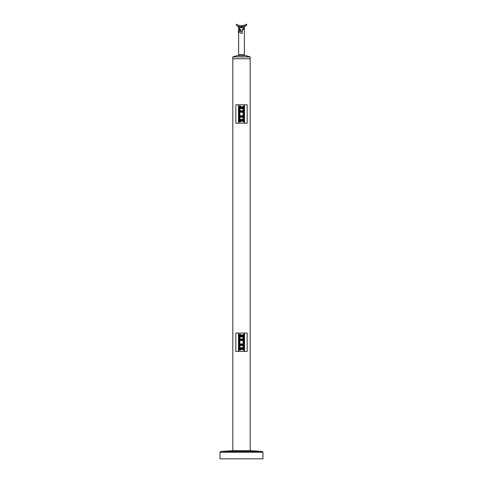 <?xml version="1.0" encoding="UTF-8"?>
<svg xmlns="http://www.w3.org/2000/svg" width="483" height="483" viewBox="0 0 483 483"><rect width="100%" height="100%" fill="white"/><g stroke="black" fill="none" stroke-linecap="round" stroke-linejoin="round"><path stroke-width="0.72" d="M243.118 112.243L239.882 112.243L239.882 107.003L239.882 120.629M239.882 107.003L239.109 106.924M239.882 117.351L239.882 117.719M239.882 118.746L239.882 119.265M239.882 119.138L239.882 118.601M239.882 118.323L239.882 118.661M239.803 106.924L239.882 120.955L239.109 121.034M243.891 121.034L243.118 120.955L243.118 107.003L243.891 106.924M243.197 106.924L243.197 121.034M238.493 121.957L239.109 121.957L239.109 106L239.924 106L239.924 108.252L243.076 108.252L239.924 108.252M238.493 113.982L238.493 123.183L235.837 123.183L235.837 104.775L238.493 104.775L238.493 113.982M239.924 115.715L239.924 116.433L243.076 116.433M243.076 111.525L239.924 111.525L239.924 112.243M239.109 121.957L239.924 121.957L239.924 119.706L240.335 119.706L239.924 119.295L243.076 119.295M243.076 117.254L239.924 117.254L239.924 119.295M239.924 117.254L240.335 116.844L239.924 116.433M239.924 111.525L240.335 111.114L239.924 110.704L243.076 110.704M243.076 108.663L239.924 108.663L239.924 110.704M239.924 108.663L240.335 108.252M240.335 116.844L243.076 116.844L240.335 116.844M240.619 121.831L239.924 121.831M239.882 119.706L240.335 119.706M239.924 106.127L240.619 106.127L239.924 106.127M243.076 111.114L240.335 111.114L243.076 111.114M239.109 106L238.493 106M243.076 106.821L242.665 107.226L240.619 107.226L240.619 106.821L243.076 106.821L243.076 106L244.507 106L243.891 106L243.891 121.957L243.076 121.957L243.076 121.136L240.619 121.136L240.619 120.732L243.076 120.732L243.076 115.715M244.507 113.982L244.507 104.775L247.163 104.775L247.163 123.183L244.507 123.183L244.507 113.982M239.924 106.043L240.619 106.043L240.619 106.821M243.076 112.243L243.076 107.226L242.665 107.226L243.076 107.226M243.076 120.732L242.665 120.732L243.076 121.136M240.619 121.136L240.619 121.915L239.924 121.915M238.493 104.775L244.507 104.775M244.507 123.183L238.493 123.183M243.891 121.957L244.507 121.957L243.891 121.957M239.882 115.715L243.118 115.715M239.109 335.202L239.882 335.28L239.882 349.233L239.109 349.312M239.882 345.629L239.882 345.997M239.882 347.416L239.882 346.879M239.882 346.601L239.882 346.939L239.882 346.601M243.891 349.312L243.118 349.233L243.118 335.28L243.891 335.202M243.118 337.575L243.118 337.913M238.493 350.235L239.109 350.235L239.109 334.278L239.924 334.278L239.924 336.53L243.076 336.53L239.924 336.53M238.493 342.254L238.493 351.461L235.837 351.461L235.837 333.053L238.493 333.053L238.493 342.254M239.924 343.993L239.924 344.711L243.076 344.711M243.076 339.803L239.924 339.803L239.924 340.515M239.109 350.235L239.924 350.235L239.924 347.983L240.335 347.983L239.924 347.573L243.076 347.573M243.076 345.532L239.924 345.532L239.924 347.573M239.924 345.532L240.335 345.122L239.924 344.711M239.924 339.803L240.335 339.392L239.924 338.981L243.076 338.981M243.076 336.941L239.924 336.941L239.924 338.981M239.924 336.941L240.335 336.53M240.335 345.122L243.076 345.122L240.335 345.122M240.619 350.109L239.924 350.109M239.882 347.983L240.335 347.983M239.924 334.399L240.619 334.399L239.924 334.399M243.076 339.392L240.335 339.392L243.076 339.392M239.109 334.278L238.493 334.278M243.076 335.099L242.665 335.504L240.619 335.504L240.619 335.099L243.076 335.099L243.076 334.278L244.507 334.278L243.891 334.278L243.891 350.235L243.076 350.235L243.076 349.414L240.619 349.414L240.619 349.004L243.076 349.004L243.076 343.993M244.507 342.254L244.507 333.053L247.163 333.053L247.163 351.461L244.507 351.461L244.507 342.254M239.924 334.321L240.619 334.321L240.619 335.099M243.076 340.515L243.076 335.504L242.665 335.504L243.076 335.504M243.076 349.004L242.665 349.004L243.076 349.414M240.619 349.414L240.619 350.193L239.924 350.193M238.493 333.053L244.507 333.053M244.507 351.461L238.493 351.461M243.891 350.235L244.507 350.235L243.891 350.235M239.882 343.993L243.118 343.993M239.882 340.515L243.118 340.515M239.659 31.135L239.659 31.636L239.659 31.135M239.333 29.886L239.333 32.385M238.753 33.236L238.892 33.049A1.769 1.769 0 0 1 238.306 32.319L238.306 29.958A1.769 1.769 0 0 1 238.892 29.221M239.659 31.636L238.638 33.387L238.638 54.627A1.02 1.02 0 0 1 237.769 55.636A25.466 25.466 0 0 0 232.824 56.909L250.176 56.909A25.466 25.466 0 0 0 245.231 55.636L237.769 55.636M238.638 54.627L244.362 54.627A1.02 1.02 0 0 0 245.231 55.636M244.362 54.627L244.362 28.479L242.321 30.175L242.321 33.273L240.679 33.273L240.679 30.175L238.638 28.479L239.363 28.479L238.807 28.008M239.659 30.634L238.638 28.479M243.094 29.608L243.426 29.324M244.277 30.417L244.362 32.144M240.679 33.273L240.679 30.175M243.686 26.589L244.718 26.293A0.821 0.773 -109.4 0 0 244.217 27.06L244.362 27.863L242.321 29.354L242.321 30.175M250.176 450.669L250.176 58.751L232.824 58.751L250.176 58.751L250.176 56.909M232.824 450.669L232.824 56.909M242.985 25.69L242.575 25.75M242.448 25.768L241.566 25.816M242.828 26.746L241.488 26.843C238.801 26.505 237.286 26.124 236.942 25.702A1.226 1.226 0 0 1 236.386 24.15C236.567 24.699 238.27 25.255 241.5 25.816C244.73 25.261 246.433 24.699 246.614 24.15A1.226 1.226 0 0 1 246.058 25.702L243.154 26.698M239.64 27.38L240.057 27.495M241.265 27.652L241.917 27.646M242.182 27.622L242.701 27.543M242.575 26.782L241.162 26.837M240.19 26.752L238.904 26.487M238.342 26.311L238.765 26.45M242.321 29.354L242.321 33.273M240.679 29.354L238.638 27.863L238.107 26.227M244.217 27.06C241.862 27.748 240.003 27.73 238.638 26.994M239.206 26.565L241.542 26.843M242.877 26.74L243.589 26.613M236.386 24.15A1.226 1.226 0 0 0 236.942 25.702L237.352 25.907M239 26.511L239.375 26.607M240.443 26.782L240.745 26.813M244.718 26.293L245.183 26.112M243.547 26.625L245.66 25.907M238.542 25.297L238.161 25.152M237.787 24.983L237.425 24.802M246.614 24.15L245.225 24.977M245.008 25.08L244.41 25.315M221.045 458.85L261.955 458.85M220.785 451.436L262.215 451.436L250.272 450.669L232.728 450.669L220.785 451.436L220.025 452.251L220.025 458.85L262.975 458.85L262.975 452.251L220.025 452.251M239.924 121.426L240.619 121.426M243.076 120.116L239.924 120.116M239.924 107.842L243.076 107.842M240.619 106.532L239.924 106.532M239.882 349.233L239.803 335.202M243.118 335.28L243.197 349.312M239.924 349.704L240.619 349.704M243.076 348.394L239.924 348.394M239.924 336.12L243.076 336.12M240.619 334.81L239.924 334.81M240.679 31.135L242.321 31.135M241.5 25.816L241.5 26.843M243.637 28.479L244.362 28.479M244.362 26.994L244.893 26.227M262.215 451.436L262.975 452.251"/></g></svg>

